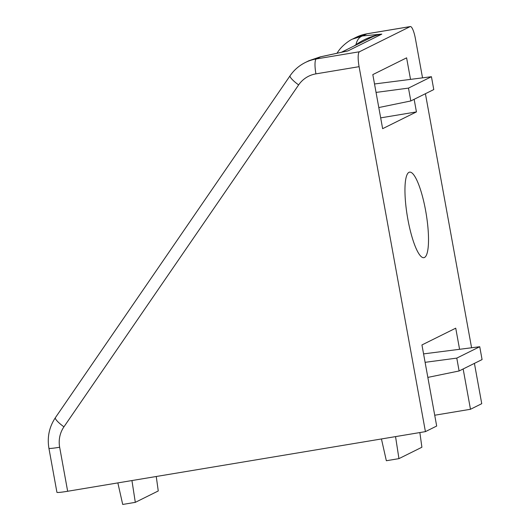 <?xml version="1.0" encoding="UTF-8"?>
<svg xmlns="http://www.w3.org/2000/svg" width="531" height="531" viewBox="0 0 531 531"><rect width="100%" height="100%" fill="white"/><g stroke="black" fill="none" stroke-linecap="round" stroke-linejoin="round"><path stroke-width="0.8" d="M422.53 77.851L415.421 38.73A13.766 3.013 80.5 0 0 410.337 26.55A13.766 3.013 80.5 0 0 410.144 26.61L366.987 33.805L362.726 35.922L381.822 34.117C372.497 35.696 363.894 39.214 356.002 44.664L354.097 45.971M344.612 51.607A41.299 40.21 63.6 0 1 348.024 50.883L345.376 51.441M425.603 210.508A43.369 9.498 80.5 0 0 409.6 172.13A43.369 9.498 80.5 0 0 407.37 216.469A43.369 9.498 80.5 0 0 423.864 257.681A43.369 9.498 80.5 0 0 425.603 210.508M67.656 491.268L425.417 431.63L359.095 66.674L315.932 73.869A27.532 26.809 -116.4 0 0 298.634 84.914L63.946 426.831A27.532 26.809 -116.4 0 0 59.658 447.241L67.656 491.268A13.766 0.896 169.7 0 1 56.93 492.337L48.925 448.303A13.766 0.896 -10.3 0 0 59.658 447.241M474.415 363.377L481.743 403.686L470.479 409.275L463.151 368.965M434.716 415.235L470.479 409.275M459.574 349.298L455.737 328.178L421.946 344.944L436.681 426.041L425.417 431.63M410.144 26.61L359.454 51.759A13.766 3.013 80.5 0 0 359.095 66.674M341.201 52.37L370.837 37.668A41.299 40.21 -116.4 0 1 381.822 34.117L348.024 50.883L320.551 56.844L316.29 58.954L359.454 51.759M410.523 79.384L406.607 57.839L372.815 74.605L382.639 128.675L416.437 111.908L414.147 99.304M471.581 347.765L425.411 93.715M380.674 117.869L416.437 111.908M410.815 100.956L433.774 89.566L431.437 76.716L408.478 88.106L410.815 100.956L378.802 107.547M408.478 88.106L376.054 92.414M431.437 76.716L374.521 83.978M459.116 370.97L482.075 359.58L479.739 346.73L456.779 358.113L459.116 370.97L427.84 377.402M456.779 358.113L425.105 362.328M479.739 346.73L423.572 353.892M131.94 480.555L135.305 502.353L122.707 504.45L117.855 482.905M135.305 502.353L158.258 490.963L156.253 476.499M395.542 436.608L398.947 458.631L386.349 460.735L381.444 438.964M398.947 458.631L421.899 447.241L419.862 432.559M337.477 53.2A13.766 4.056 -146.2 0 1 337.689 52.204L336.939 53.319M355.996 37.362L367.18 33.745A13.766 3.013 -99.5 0 0 366.987 33.805A41.299 40.21 -116.4 0 0 355.996 37.362L352.451 39.121L362.726 35.922A13.766 9.439 83.2 0 0 356.002 44.664M345.827 51.334L320.266 56.87A13.766 4.255 78.5 0 1 320.551 56.844L308.856 60.746L305.305 62.512A41.299 40.21 63.6 0 1 316.29 58.954A13.766 3.013 -99.5 0 0 315.932 73.869M48.925 448.303C47.067 437.179 49.224 426.957 55.41 417.645A13.766 2.761 34.5 0 0 63.946 426.831M305.305 62.512C299.119 65.612 294.048 70.019 290.099 75.727A13.766 2.761 34.5 0 0 298.634 84.914M320.266 56.87L308.856 60.746M337.689 52.204C341.864 45.341 350.699 39.633 352.445 39.121L352.445 39.121M367.18 33.745L410.337 26.55M290.099 75.727L55.41 417.645"/></g></svg>
